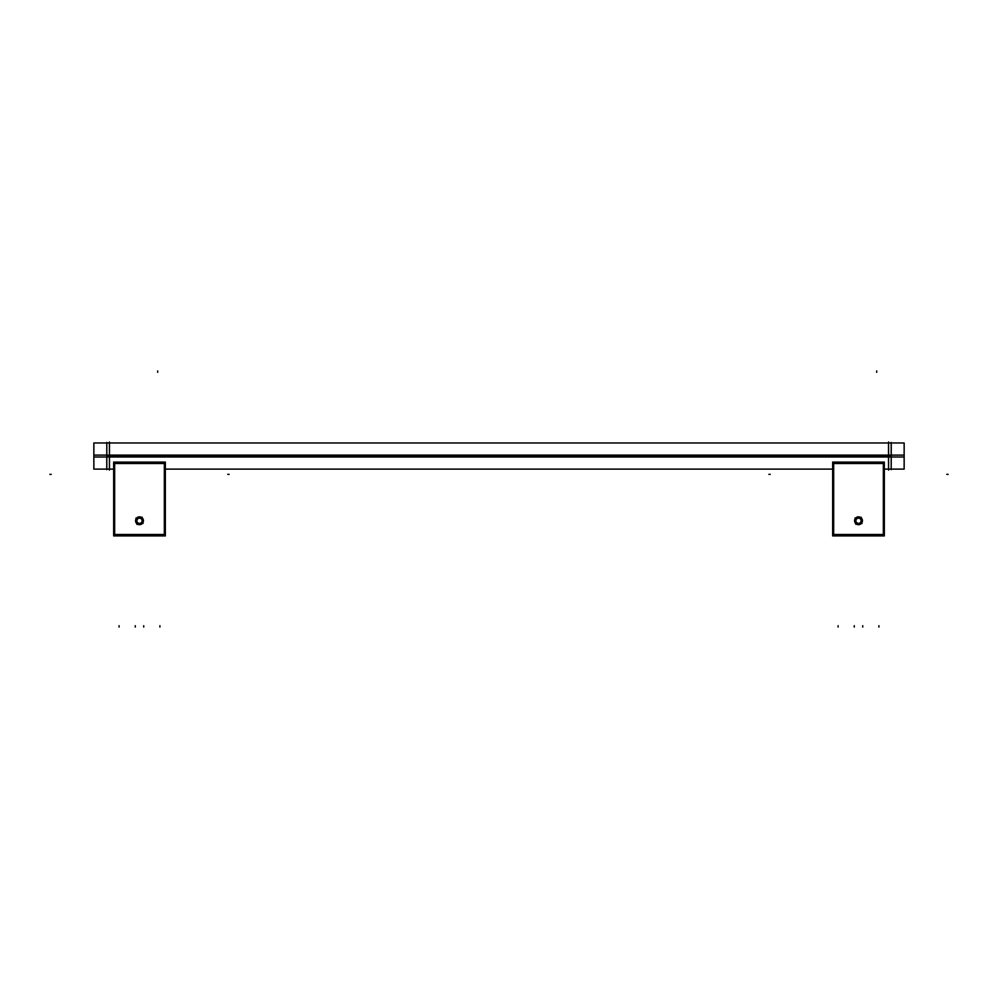 <?xml version="1.0" encoding="UTF-8"?>
<svg xmlns="http://www.w3.org/2000/svg" width="998" height="998" viewBox="0 0 998 998"><rect width="100%" height="100%" fill="white"/><g stroke="black" fill="none" stroke-linecap="round" stroke-linejoin="round"><path stroke-width="1.5" d="M139.283 517.376A3.393 3.393 0 0 0 136.102 520.769A3.393 3.393 0 0 0 139.283 524.162A3.393 3.393 0 0 0 142.901 520.769A3.393 3.393 0 0 0 139.283 517.376M861.486 520.395A3.006 3.006 0 0 0 858.13 517.787A3.006 3.006 0 0 0 855.523 521.131A3.006 3.006 0 0 0 858.866 523.75A3.006 3.006 0 0 0 861.486 520.395A3.006 3.006 0 0 0 858.13 517.787A3.006 3.006 0 0 0 855.523 521.131A3.006 3.006 0 0 0 858.866 523.75A3.006 3.006 0 0 0 861.486 520.395M855.91 521.081A2.62 2.62 0 0 0 858.829 523.364A2.62 2.62 0 0 0 861.099 520.445A2.62 2.62 0 0 0 858.18 518.174A2.62 2.62 0 0 0 855.91 521.081A2.62 2.62 0 0 0 858.829 523.364A2.62 2.62 0 0 0 861.099 520.445A2.62 2.62 0 0 0 858.18 518.174A2.62 2.62 0 0 0 855.91 521.081M142.465 520.295A3.006 3.006 0 0 0 139.034 517.8A3.006 3.006 0 0 0 136.526 521.23A3.006 3.006 0 0 0 139.957 523.738A3.006 3.006 0 0 0 142.465 520.295A3.006 3.006 0 0 0 139.034 517.8A3.006 3.006 0 0 0 136.526 521.23A3.006 3.006 0 0 0 139.957 523.738A3.006 3.006 0 0 0 142.465 520.295M136.913 521.168A2.62 2.62 0 0 0 139.907 523.351A2.62 2.62 0 0 0 142.078 520.357A2.62 2.62 0 0 0 139.096 518.187A2.62 2.62 0 0 0 136.913 521.168A2.62 2.62 0 0 0 139.907 523.351A2.62 2.62 0 0 0 142.078 520.357A2.62 2.62 0 0 0 139.096 518.187A2.62 2.62 0 0 0 136.913 521.168M93.849 456.997L904.151 456.997L904.151 442.987L93.849 442.987L93.849 456.997M888.569 470.108L888.569 442.002M106.761 469.122L109.481 469.122L109.481 455.238L106.761 455.238L106.761 469.122L113.66 469.122L93.849 469.122L93.849 455.113L904.151 455.113L904.151 469.122L884.34 469.122L891.189 469.122L891.239 455.238L888.519 455.238L888.519 469.122L891.239 469.122M109.431 442.002L109.431 470.108M891.239 442.987L888.519 442.987L888.519 456.872L891.239 456.872L891.239 442.987L106.811 442.987L106.761 456.872L109.481 456.872L109.481 442.987L106.761 442.987M891.189 442.463L891.189 469.646M106.811 442.463L106.811 469.646M833.667 462.086L833.667 535.914M832.669 463.509L884.34 463.509L832.669 463.509M883.342 462.086L883.342 535.914M832.669 534.491L884.34 534.491M884.34 462.086L884.34 535.914L832.669 535.914L832.669 462.086L884.34 462.086M858.717 524.162A3.393 3.393 0 0 1 855.099 520.769A3.393 3.393 0 0 1 858.717 517.376M858.292 517.376A3.393 3.393 0 0 1 861.898 520.769A3.393 3.393 0 0 1 858.292 524.162M854.587 520.519A3.917 3.917 0 0 0 858.505 524.686A3.917 3.917 0 0 0 862.422 520.519M862.422 521.006A3.917 3.917 0 0 0 858.505 516.839A3.917 3.917 0 0 0 854.587 521.006M114.658 462.086L114.658 535.914M113.66 463.509L165.331 463.509L113.66 463.509M164.333 462.086L164.333 535.914M113.66 534.491L165.331 534.491M165.331 462.086L165.331 535.914L113.66 535.914L113.66 462.086L165.331 462.086M139.708 524.162A3.393 3.393 0 0 1 136.102 520.769A3.393 3.393 0 0 1 139.708 517.376M135.578 520.519A3.917 3.917 0 0 0 139.495 524.686A3.917 3.917 0 0 0 143.413 520.519M143.413 521.006A3.917 3.917 0 0 0 139.495 516.839A3.917 3.917 0 0 0 135.578 521.006M861.486 520.582A2.994 2.994 0 0 0 858.13 517.8A2.994 2.994 0 0 0 855.56 521.318M855.012 518.049L855.785 524.249L861.985 523.488L861.224 517.276L855.012 518.049M855.523 520.944A2.994 2.994 0 0 0 858.866 523.738A2.994 2.994 0 0 0 861.449 520.207M861.087 520.282A2.632 2.632 0 0 1 858.829 523.376A2.632 2.632 0 0 1 855.885 520.919M855.922 521.255A2.632 2.632 0 0 1 858.18 518.162A2.632 2.632 0 0 1 861.124 520.607M861.636 520.582A3.144 3.144 0 0 0 858.118 517.65A3.144 3.144 0 0 0 855.423 521.343M855.373 520.956A3.144 3.144 0 0 0 858.891 523.875A3.144 3.144 0 0 0 861.586 520.183M142.477 520.494A2.994 2.994 0 0 0 139.034 517.812A2.994 2.994 0 0 0 136.576 521.418M135.928 518.162L136.888 524.337L143.076 523.376L142.103 517.189L135.928 518.162M136.514 521.043A2.994 2.994 0 0 0 139.957 523.725A2.994 2.994 0 0 0 142.415 520.12M142.065 520.195A2.632 2.632 0 0 1 139.907 523.364A2.632 2.632 0 0 1 136.876 521.006M136.926 521.33A2.632 2.632 0 0 1 139.096 518.174A2.632 2.632 0 0 1 142.115 520.519M142.627 520.482A3.144 3.144 0 0 0 139.009 517.663A3.144 3.144 0 0 0 136.439 521.443M136.377 521.056A3.144 3.144 0 0 0 139.982 523.863A3.144 3.144 0 0 0 142.564 520.083M106.811 456.049L891.239 456.049M832.669 456.049L884.34 456.049M862.734 627.031L862.746 625.721L862.734 627.031M876.681 370.969L876.693 372.279M878.914 627.031L878.914 625.721M838.083 627.031L838.095 625.721L838.083 627.031M768.909 474.362L770.219 474.362L768.909 474.362M854.276 627.031L854.263 625.721L854.276 627.031M948.1 474.362L946.79 474.362L948.1 474.362M113.66 456.049L165.331 456.049M143.724 627.031L143.737 625.721L143.724 627.031M157.684 370.969L157.696 372.279M159.917 627.031L159.905 625.721M119.086 627.031L119.086 625.721L119.086 627.031M49.9 474.362L51.21 474.362L49.9 474.362M135.266 627.031L135.254 625.721L135.266 627.031M229.091 474.362L227.781 474.362L229.091 474.362M165.331 469.122L832.669 469.122L165.331 469.122"/></g></svg>
